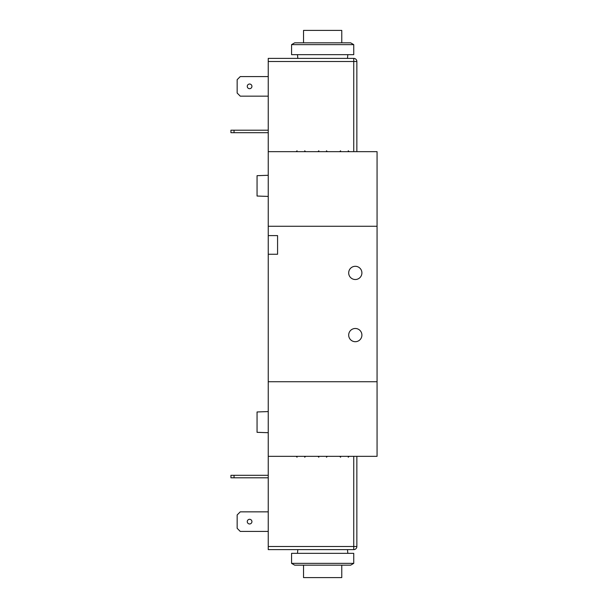 <?xml version="1.0" encoding="UTF-8"?>
<svg xmlns="http://www.w3.org/2000/svg" width="608" height="608" viewBox="0 0 608 608"><rect width="100%" height="100%" fill="white"/><g stroke="black" fill="none" stroke-linecap="round" stroke-linejoin="round"><path stroke-width="0.91" d="M268.242 196.422L257.055 196.034L257.055 175.674L268.242 175.286M347.487 58.383L347.814 54.652M353.742 54.652L291.566 54.652L291.566 44.635L353.742 44.635L353.742 54.652M353.742 44.635L350.634 42.834L294.675 42.834L291.566 44.635M341.772 42.834L341.772 30.4L303.536 30.4L303.536 42.834M268.242 254.258L268.242 381.725L377.066 381.725L377.066 226.275L268.242 226.275L268.242 151.658L377.066 151.658L377.066 226.275L268.242 226.275L268.242 235.6L277.575 235.6L277.575 254.258L268.242 254.258L268.242 235.6M268.242 411.578L257.055 411.966L257.055 432.326L268.242 432.714M347.487 549.617L347.814 553.348M353.742 553.348L291.566 553.348L291.566 563.365L353.742 563.365L353.742 553.348M353.742 563.365L350.634 565.166L294.675 565.166L291.566 563.365M341.772 565.166L341.772 577.6L303.536 577.6L303.536 565.166M268.242 381.725L268.242 456.342L377.066 456.342L377.066 381.725L268.242 381.725M361.904 272.908A6.604 6.604 0 0 1 351.994 278.631A6.604 6.604 0 0 1 351.994 267.186A6.604 6.604 0 0 1 361.904 272.908M361.904 335.092A6.604 6.604 0 0 1 351.994 340.814A6.604 6.604 0 0 1 351.994 329.369A6.604 6.604 0 0 1 361.904 335.092M356.858 546.508L268.242 546.508L268.242 456.342L353.742 456.342L353.742 549.617A3.108 3.108 0 0 0 356.858 546.508L356.858 456.342M353.742 549.617L268.242 549.617L353.742 549.617M268.242 546.508L268.242 549.617M249.592 523.967A2.333 2.333 0 0 1 247.57 520.471A2.333 2.333 0 0 1 251.613 520.471A2.333 2.333 0 0 1 249.592 523.967M268.242 531.43L240.266 531.43L237.158 528.322L237.158 514.953L240.266 511.845L268.242 511.845M230.934 475.312L230.934 477.797L234.042 477.797L234.042 475.312L230.934 475.312M268.242 477.797L234.042 477.797M268.242 475.312L234.042 475.312M353.742 58.383L353.742 151.658L268.242 151.658L268.242 61.492L356.858 61.492A3.108 3.108 0 0 0 353.742 58.383L268.242 58.383L268.242 61.492M356.858 151.658L356.858 61.492M249.592 88.692A2.333 2.333 0 0 1 247.57 85.196A2.333 2.333 0 0 1 251.613 85.196A2.333 2.333 0 0 1 249.592 88.692M268.242 96.155L240.266 96.155L237.158 93.047L237.158 79.678L240.266 76.57L268.242 76.57M230.934 132.688L234.042 132.688L234.042 130.203L230.934 130.203L230.934 132.688M268.242 130.203L234.042 130.203M268.242 132.688L234.042 132.688M297.821 58.383L297.494 54.652M297.821 549.617L297.494 553.348M318.843 457.193L317.916 456.342M326.466 457.193L327.393 456.342M340.609 457.193L339.674 456.342M348.232 457.193L349.159 456.342M297.076 457.193L296.149 456.342M304.699 457.193L305.634 456.342M340.609 150.807L339.674 151.658M348.232 150.807L349.159 151.658M318.843 150.807L317.916 151.658M326.466 150.807L327.393 151.658M297.076 150.807L296.149 151.658M304.699 150.807L305.634 151.658"/></g></svg>
